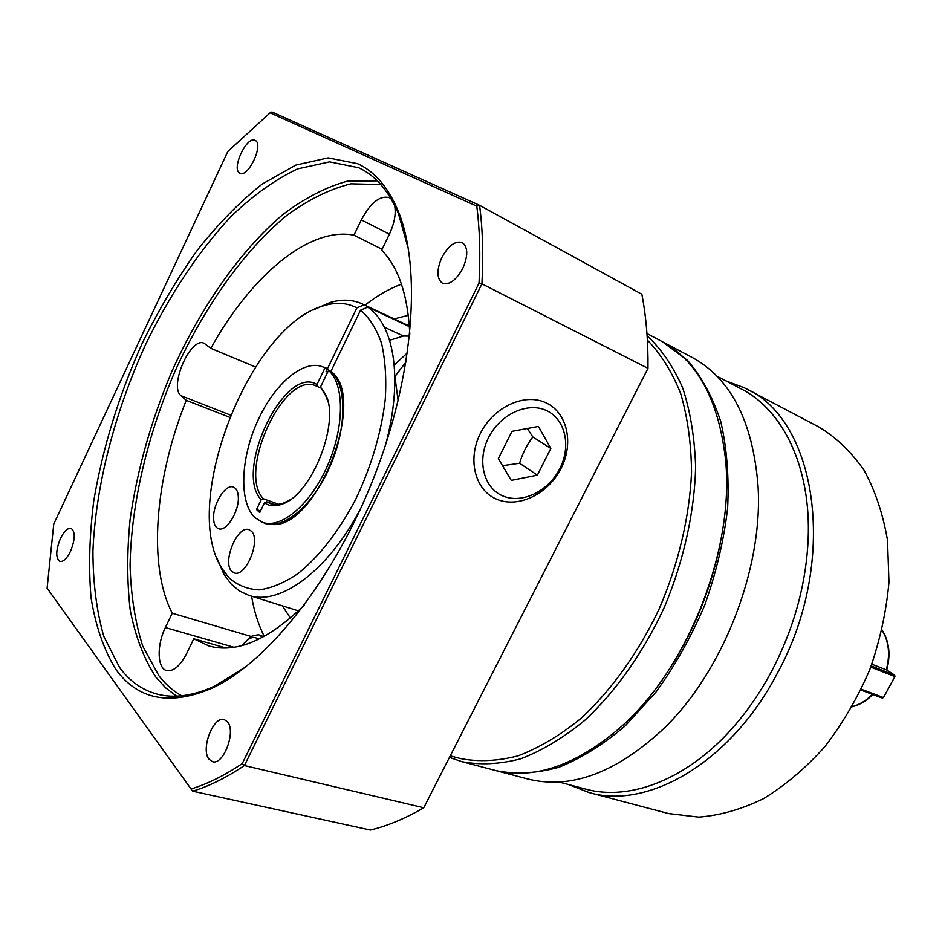 <?xml version="1.0" encoding="UTF-8"?>
<svg xmlns="http://www.w3.org/2000/svg" width="942" height="942" viewBox="0 0 942 942"><rect width="100%" height="100%" fill="white"/><g stroke="black" fill="none" stroke-linecap="round" stroke-linejoin="round"><path stroke-width="1.41" d="M725.729 380.792L744.333 387.786L819.128 427.126C836.331 437.571 851.321 451.972 864.097 470.317C875.248 490.77 883.054 514.132 887.529 540.414L888.965 582.227C886.34 611.452 879.981 640.513 869.866 669.432C857.762 697.575 842.784 723.279 824.945 746.582C805.869 767.907 785.463 785.228 763.738 798.533C741.754 809.26 720.1 815.466 698.764 817.126L668.596 813.582L589.021 792.552L568.473 784.545M663.486 342.299L692.017 357.359C730.874 378.472 752.882 421.404 758.051 486.143C763.232 568.438 723.009 671.705 663.533 728.802C615.938 772.993 570.687 789.726 527.791 778.999L496.587 770.792C516.039 774.512 536.775 773.347 558.806 767.306C581.202 758.345 603.351 744.51 625.276 725.811L656.115 691.899C675.12 665.558 691.322 636.627 704.746 605.117C716.179 572.83 723.797 540.567 727.624 508.315C729.143 476.852 726.847 447.897 720.736 421.415C712.611 396.971 701.519 376.612 687.472 360.327L662.426 341.746M746.288 388.787C817.456 420.544 839.075 562.162 776.761 674.331C730.356 762.89 647.425 810.061 589.021 792.552M558.924 782.001L585.5 789.066C630.61 801.736 690.18 778.481 736.42 723.515C749.514 708.043 761.16 690.804 771.333 671.811C793.776 628.973 806.046 584.817 808.154 539.342C811.274 467.573 783.12 410.159 741.33 388.975L716.992 376.199M871.845 664.228L886.775 669.997C890.802 654.631 889.248 641.302 882.101 629.998M720.465 542.368C712.022 584.994 696.491 624.864 673.883 661.967M646.954 333.562L661.366 341.169C696.833 360.256 718.145 398.996 725.281 457.4C735.561 547.29 688.319 668.561 619.966 727.813C575.197 765.999 533.302 780.117 494.267 770.191L461.957 761.689C480.361 765.222 500.014 764.245 520.914 758.746C542.215 750.538 563.457 737.774 584.629 720.453C615.809 691.452 643.645 652.123 664.522 606.872C683.762 560.737 694.489 512.142 695.632 467.044C694.69 437.889 690.392 411.56 682.738 388.057C673.353 366.626 661.484 349.199 647.119 335.776M385.525 445.083C392.237 419.932 395.299 396.57 394.698 374.987C394.027 355.676 390.577 339.744 384.348 327.192C379.92 318.361 374.398 311.672 367.78 307.116L360.574 310.165C369.511 317.784 376.506 328.84 381.557 343.359C385.278 359.644 386.514 378.284 385.278 399.278C381.333 432.731 371.466 466.102 355.687 499.366C338.696 531.429 319.597 556.074 298.39 573.313C284.649 582.674 271.59 588.185 259.203 589.857C247.51 589.315 237.36 585.217 228.753 577.54L221.829 568.262C180.016 503.817 249.736 324.813 324.13 305.632C336.212 301.993 347.139 302.747 356.877 307.881L364.071 304.843L362.175 303.889C352.438 299.45 341.675 299.003 329.877 302.57L313.05 310.071M216.672 557.487L223.996 574.408L231.19 584.075L239.327 590.905L248.676 595.285C279.774 606.401 329.064 570.322 361.387 507.079M231.779 571.288C221.853 562.362 237.561 524.635 249.1 529.745L251.243 531.088C261.499 539.413 245.78 577.917 234.193 572.842L231.779 571.288M213.622 519.313C212.28 504.983 225.491 483.411 233.475 487.085C236.23 488.192 237.831 491.218 238.255 496.187C239.774 510.482 226.421 532.348 218.497 528.709C215.624 527.591 213.999 524.458 213.622 519.313M364.071 304.843L409.37 326.132M115.819 669.362C137.803 699.694 169.725 706.041 211.573 688.402C267.646 662.756 334.328 579.095 374.304 476.405C414.315 373.738 421.78 267.01 397.83 210.207C387.951 186.963 374.551 171.468 357.63 163.696L328.134 157.867L295.753 165.109L262.182 184.079C239.692 201.882 218.014 224.008 197.125 250.454C177.037 278.832 158.774 309.694 142.324 343.065C118.975 394.981 102.784 447.568 93.764 500.814C89.431 535.303 88.513 567.602 91.033 597.723C95.613 626.018 103.879 649.898 115.819 669.362M246.039 666.701L214.564 686.153C193.204 695.891 174.105 698.552 157.243 694.136C142.16 690.062 129.619 681.196 119.622 667.525L103.773 636.345C96.579 611.111 92.964 582.627 92.928 550.893C95.707 485.66 114.794 412.054 145.504 344.737C169.584 294.987 198.95 250.654 231.261 216.224C253.198 195.265 275.276 179.486 297.495 168.912L329.559 161.859L358.737 167.747L361.704 169.23C377.094 177.379 389.364 192.262 398.513 213.881L408.534 249.5M209.053 759.287C200.446 749.385 213.269 715.708 224.184 719.558L227.434 721.76C236.324 731.145 223.537 765.493 212.562 761.701L209.053 759.287M60.453 538.471C64.091 531.206 67.636 527.838 71.109 528.38C75.454 531.7 75.254 539.366 70.509 551.353C66.87 558.582 63.338 561.938 59.911 561.432C55.531 558.076 55.708 550.422 60.453 538.471M255.141 140.37L255.2 140.405C264.16 144.032 248.052 178.379 239.869 173.175L239.774 173.128C230.99 169.301 246.851 135.401 255.141 140.37M462.805 268.352C456.14 280.28 449.358 285.249 442.469 283.248C436.652 278.75 436.44 270.166 441.857 257.496C448.486 245.497 455.316 240.528 462.322 242.589C468.044 247.087 468.209 255.682 462.805 268.352M290.407 618.07L282.412 605.847M394.168 318.926L408.322 315.323M502.522 465.689L519.607 463.252C522.48 453.514 526.896 444.754 532.842 436.982L527.343 428.516M503.322 496.151C483.988 488.615 476.605 461.191 488.462 437.795C500.025 414.268 527.626 401.575 546.442 410.535C565.447 419.143 571.335 446.308 559.831 468.621C548.609 491.065 522.504 504.029 503.322 496.151M545.971 402.811C524.718 392.602 493.42 406.897 480.338 433.532C466.938 460.026 475.427 491.029 497.317 499.484C519.018 508.327 548.409 493.69 561.055 468.421C574.008 443.305 567.425 412.643 545.971 402.811M260.522 510.953L256.507 509.528L261.217 499.79L263.395 498.789C236.995 471.836 284.343 369.947 316.229 385.996L317.631 386.667L316.959 384.513L324.966 367.945L323.035 366.991C303.63 358.608 274.087 384.112 257.39 421.557C240.493 458.872 238.868 502.345 254.929 517.629L262.524 522.327C281.175 529.274 310.778 504.288 327.604 465.466C344.607 426.761 344.513 383.853 328.511 370.465L320.468 387.091L325.802 395.887L328.04 402.022M262.524 522.327L264.949 523.175C283.624 530.134 313.239 505.183 330.041 466.408C347.033 427.75 346.903 384.878 330.877 371.489L328.511 370.465M336.247 377.978L337.566 379.567M281.74 522.892L279.692 523.163M324.966 367.945L327.321 368.97L326.073 371.548L327.651 372.231M274.499 504.606L266.657 501.792L264.466 502.793L259.733 512.566L256.507 509.528M263.395 498.789L278.962 504.382M327.321 368.97L323.035 366.991M316.959 384.513C284.778 364.201 233.428 471.412 261.217 499.79M264.466 502.793C269.459 506.301 275.453 506.702 282.435 504.005C312.12 494.526 340.757 421.015 325.308 393.944L320.468 387.091M320.739 387.974L317.631 386.667M289.912 499.908L283.047 503.322L276.877 504.618L271.249 504.017L266.657 501.792M537.34 475.145L511.259 480.408L498.318 458.613L511.989 431.354L538.424 426.455L550.835 448.463L537.34 475.145L519.607 463.252M532.842 436.982L550.835 448.463M242.235 763.597L244.378 765.552L423.759 807.753L647.978 368.334L423.759 807.753C405.401 818.468 387.609 825.899 370.394 830.043L192.615 791.198L47.1 588.161L53.765 524.023L227.823 151.474L270.107 112.816L476.782 206.157C479.784 229.507 480.526 255.176 479.007 283.165L242.235 763.597C224.585 775.466 207.687 783.874 191.52 788.831M382.111 249.277L353.968 235.182L361.328 219.886C370.689 202.495 380.097 195.112 389.541 197.726L391.048 198.762M394.592 205.274C396.241 213.493 394.462 223.23 389.27 234.487L381.663 250.219C398.513 267.21 407.898 295.187 409.805 334.151M229.565 417.259L186.245 400.326L181.017 395.711C168.665 386.538 190.755 336.27 204.12 343.277L210.855 348.34L255.435 366.98M226.021 648.014L193.769 638.782L186.657 653.489C180.181 665.912 173.552 671.611 166.758 670.586C157.173 668.608 156.584 645.07 165.368 627.549L172.256 613.218L251.008 636.427M401.457 284.166C389.223 288.735 377.035 295.741 364.919 305.173M210.855 348.34C250.419 276.595 309 226.257 353.968 235.182M304.231 605.211C268.352 639.983 236.619 653.583 209.018 646L193.769 638.782M172.256 613.218C147.494 565.695 155.041 478.3 186.245 400.326M251.573 596.18C254.116 611.334 258.344 624.734 264.266 636.38M476.782 206.157L479.572 205.309L641.855 294.257C646.212 316.889 648.249 341.581 647.978 368.334L481.915 283.836C483.47 255.258 482.693 229.071 479.572 205.309L271.955 111.957L270.107 112.816M47.1 588.161L192.615 791.198C209.1 786.229 226.363 777.68 244.378 765.552L481.915 283.836L479.007 283.165M886.74 670.033L894.688 675.155L871.197 665.947M860.917 690.039L882.23 698.022L883.478 697.551L861.306 689.238M870.749 667.124L894.9 676.58L894.688 675.155M894.9 676.58L883.478 697.551M389.493 340.309L403.435 336.035L409.593 336.106M384.348 327.192L403.435 336.035M409.405 326.662L367.78 307.116M398.148 400.88L394.698 374.987M360.574 310.165L331.078 371.077L332.031 372.561M328.852 370.606L327.522 368.569L356.877 307.881M327.522 368.569L320.987 366.226M260.51 521.491L267.163 524.258L274.711 524.6C317.642 524.27 364.943 402.835 333.539 373.562L331.078 371.077M449.723 757.486L461.957 761.689M450.512 755.943L460.367 758.546C478.336 762.031 497.517 761.148 517.923 755.896C538.718 748.042 559.477 735.761 580.201 719.064C610.769 691.098 638.217 653.065 659.082 609.097C678.393 564.223 689.591 516.699 691.546 472.201C691.204 443.376 687.578 417.153 680.677 393.568C672.07 371.937 660.978 354.11 647.378 340.109M495.433 770.485L496.587 770.792M882.053 630.198C888.907 641.372 890.32 654.619 886.281 669.903M394.816 377.907L396.241 374.633L406.084 361.94M407.486 352.838L394.109 365.131M377.295 180.84L347.151 181.205C325.932 187.093 304.513 198.197 282.906 214.493C240.092 250.796 200.858 307.174 171.974 371.172C151.109 420.473 137.143 470.011 130.067 519.76C126.911 551.965 126.958 582.085 130.22 610.133C135.389 636.486 143.938 658.823 155.854 677.121L165.556 687.778L176.59 696.138M181.688 695.773C173.01 690.91 165.392 684.198 158.821 675.661L142.748 646.13C135.165 622.344 130.95 595.521 130.078 565.659C131.044 504.229 147.529 434.674 175.471 370.253C204.555 306.539 244.002 250.69 286.863 215.329C308.481 199.539 329.841 189.024 350.942 183.808L380.803 184.55M262.677 637.239L259.486 635.285L263.878 636.592M242.483 645.411C248.429 637.522 253.775 635.497 258.497 639.347M361.328 219.886L389.399 234.205M181.017 395.711L230.437 415.081M165.368 627.549L233.934 647.26M872.374 694.336C866.299 700.577 859.599 704.663 852.31 706.582M362.175 303.889L409.37 326.062M398.513 213.881L397.83 210.207M214.564 686.153L211.573 688.402M241.729 645.623L250.961 636.451C256.695 634.814 259.533 634.425 259.486 635.285M326.12 371.454L327.71 372.137M325.802 395.887L325.308 393.944M284.107 502.922L282.435 504.005M248.676 595.285L298.437 610.863M221.829 568.262L223.996 574.408M324.13 305.632L329.877 302.57M336.647 378.437L333.539 373.562M280.292 523.104L274.711 524.6M872.798 694.489C866.605 700.801 859.74 704.899 852.204 706.759"/></g></svg>

